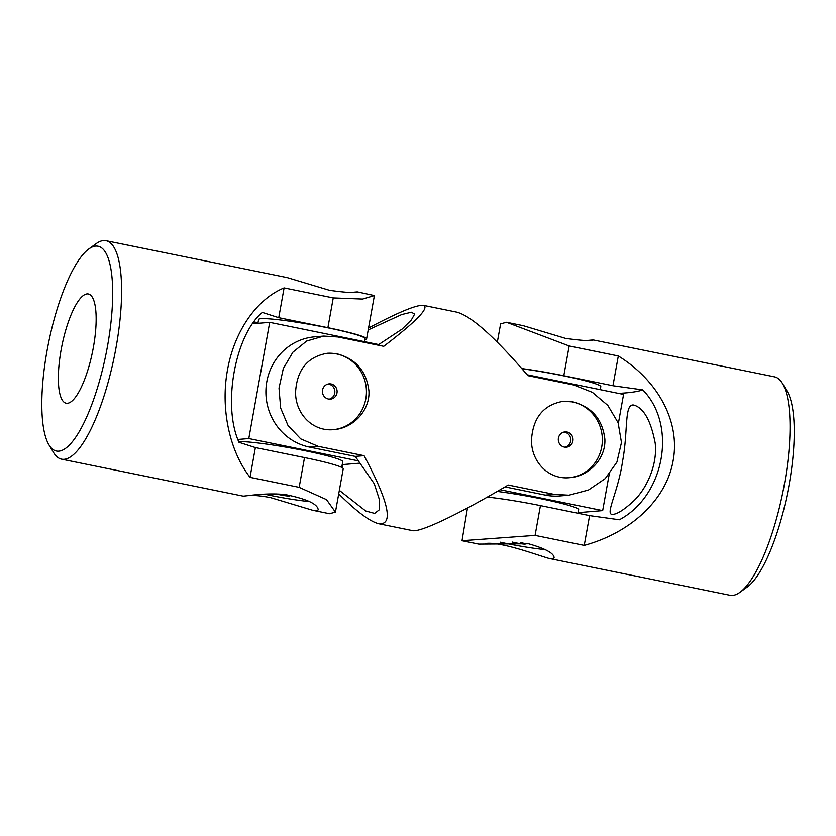 <?xml version="1.0" encoding="UTF-8"?>
<svg xmlns="http://www.w3.org/2000/svg" width="836" height="836" viewBox="0 0 836 836"><rect width="100%" height="100%" fill="white"/><g stroke="black" fill="none" stroke-linecap="round" stroke-linejoin="round"><path stroke-width="1.25" d="M545.49 549.649A38.32 2.999 10.2 0 1 500.356 542.198M520.692 542.574A7.66 0.596 10.2 0 1 525.416 543.996A7.66 0.596 10.2 0 1 515.655 542.825A7.66 0.596 10.2 0 1 512.134 542.01M485.455 543.515C500.283 541.289 536.764 554.905 548.75 558.375L729.995 595.284A111.46 31.214 -78.5 0 0 739.881 592.348L747.206 587.039A104.5 29.26 -78.5 0 0 789.069 484.88A104.5 29.26 -78.5 0 0 787.104 391.154L782.433 383.4A111.46 31.214 -78.5 0 0 774.481 376.837L593.278 339.949C592.024 341.234 582.786 340.722 565.575 338.402L523.2 325.674L506.501 322.268L569.17 345.968L563.809 375.74L612.955 385.751L642.759 389.9C677.285 424.866 664.829 495.623 619.392 519.773L589.589 515.624L584.239 545.396C631.452 532.532 666.543 499.082 673.126 460.688C680.347 422.379 658.705 381.038 618.316 355.969L569.17 345.968M497.326 342.154L500.618 323.866L506.501 322.268M739.881 592.348A111.46 31.214 -78.5 0 0 784.534 483.375A111.46 31.214 -78.5 0 0 782.433 383.4M584.239 545.396L535.082 535.395L462.015 540.714L467.481 507.985M586.506 340.524L593.236 339.928M548.75 558.375C552.084 559.044 553.86 558.803 554.101 557.664C553.881 553.202 545.385 548.583 528.603 543.797L478.725 544.111L462.015 540.714M521.821 368.561A55.73 4.358 10.2 0 1 563.809 375.74M589.589 515.624L540.443 505.613A55.73 4.358 -169.8 0 0 487.357 497.075M618.316 355.969L612.955 385.751M642.759 389.9A528.571 41.319 10.2 0 1 618.483 393.38M633.552 501.098C647.001 488.391 657.681 464.293 655.184 443.028C650.91 420.811 643.866 408.177 634.033 405.115C624.001 402.837 628.327 430.603 622.642 460.835C618.441 490.836 605.588 513.429 611.785 514.339C616.163 514.819 623.416 510.409 633.552 501.098M500.168 489.75L602.672 510.618L609.204 474.315M618.368 423.403L623.572 394.425L527.161 374.789M602.672 510.618L578.125 512.667M497.253 491.432A53.985 4.222 10.2 0 1 551.561 501.036A53.985 4.222 10.2 0 1 578.658 509.678L578.021 513.262M521.967 368.739A53.985 4.222 10.2 0 1 600.802 386.65L600.258 389.67M327.022 353.294A38.32 36.659 -94.8 0 1 336.532 353.91A38.32 36.659 -94.8 0 1 366.408 393.484A38.32 36.659 -94.8 0 1 333.303 429.662M328.412 399.023A7.66 7.336 -94.8 0 1 329.133 383.87A7.66 7.336 -94.8 0 1 337.096 391.938A7.66 7.336 -94.8 0 1 328.412 399.023M379.021 523.806L412.535 530.63C420.268 532.553 459.027 514.088 508.236 485.037L554.101 494.379L568.898 495.205L588.45 490.042L605.201 478.62L616.895 462.151L621.472 442.516L618.117 422.713L607.835 405.429L592.4 392.356L573.789 385.009L527.913 375.667C495.163 337.41 471.535 316.248 457.02 312.194L423.507 305.37C429.631 307.711 416.37 321.358 383.734 346.313L337.869 336.971L323.741 336.082L306.676 341.036L292.893 352.207L283.31 368.509L279.005 388.123L280.645 408.062L288.044 425.597L300.741 438.89L318.192 446.33L364.057 455.672C388.782 502.112 393.766 524.83 379.021 523.806C370.285 521.81 356.847 511.82 338.716 493.846M368.561 328.015C398.626 312.1 416.945 304.555 423.507 305.37M573.068 401.907L563.276 401.301C543.693 404.728 533.107 417.467 531.529 439.527C530.808 461.075 548.123 479.937 569.63 477.669C588.722 476.489 605.922 458.776 604.867 439.172C602.557 419.432 591.961 407.017 573.068 401.907M337.148 353.858L327.357 353.262C307.773 356.69 297.188 369.428 295.61 391.478C294.889 413.036 312.204 431.888 333.71 429.631C352.802 428.45 370.003 410.737 368.948 391.133C366.638 371.393 356.042 358.968 337.148 353.858M568.898 495.205L559.775 495.967A55.73 53.326 85.2 0 1 545.312 495.111L505.048 486.907M339.343 490.356L365.708 510.995L374.643 513.419L379.356 509.761L379.314 499.353L374.288 483.793L355.269 456.404L364.057 455.672M377.862 345.111L402.126 329.07L411.333 319.989L414.666 314.085L411.385 312.225L401.719 314.545L368.216 329.906M355.269 456.404L309.393 447.061L318.192 446.33M323.741 336.082L314.608 336.845A55.73 53.326 85.2 0 0 265.963 389.231A55.73 53.326 85.2 0 0 309.393 447.061M342.906 464.565A528.571 505.749 -94.8 0 1 342.029 467.585M329.248 399.148A7.66 7.336 85.2 0 0 327.994 384.058M565.167 447.187A7.66 7.336 85.2 0 0 563.913 432.107M564.331 447.072A7.66 7.336 -94.8 0 1 565.052 431.909A7.66 7.336 -94.8 0 1 573.015 439.987A7.66 7.336 -94.8 0 1 564.331 447.072M562.942 401.332A38.32 36.659 -94.8 0 1 572.451 401.959A38.32 36.659 -94.8 0 1 602.328 441.533A38.32 36.659 -94.8 0 1 569.222 477.701M378.708 344.557L269.704 322.351L248.794 438.555L358.372 460.876M359.95 463.144L342.206 464.617M248.794 438.555L237.926 439.464M238.751 441.742A53.985 4.222 10.2 0 1 297.773 449.298A53.985 4.222 10.2 0 1 342.75 461.639L341.705 467.408M269.704 322.351L252.754 323.762M257.916 323.333L258.606 319.477A53.985 4.222 10.2 0 1 312.497 324.89A53.985 4.222 10.2 0 1 364.883 338.601L364.339 341.631M107.52 346.083A104.5 29.26 101.5 0 1 48.937 444.846A104.5 29.26 101.5 0 1 48.582 342.77A104.5 29.26 101.5 0 1 88.835 248.961A104.5 29.26 101.5 0 1 107.52 346.083M93.392 347.264A55.73 15.602 101.5 0 1 66.128 403.213A55.73 15.602 101.5 0 1 61.958 345.487A55.73 15.602 101.5 0 1 88.376 293.99A55.73 15.602 101.5 0 1 95.346 306.916A55.73 15.602 101.5 0 1 93.392 347.264M88.835 248.961L96.161 243.652A111.46 31.214 101.5 0 1 106.047 240.716A111.46 31.214 101.5 0 1 116.089 347.253A111.46 31.214 101.5 0 1 61.561 459.163L242.806 496.072C243.203 496.699 264.521 492.362 285.316 494.599C306.498 498.893 317.45 503.899 318.182 509.615C317.952 510.765 316.165 511.005 312.842 510.326L329.551 513.732L335.435 512.134L326.5 499.625L299.163 487.346L304.523 457.574L255.377 447.563L238.971 442.296C222.334 405.836 234.916 335.079 262.337 312.424L278.743 317.69L284.104 287.908C256.568 299.142 234.226 331.526 227.496 369.94C220.422 408.24 229.315 450.635 250.016 477.335L299.163 487.346M61.561 459.163A111.46 31.214 101.5 0 1 53.608 452.6L48.937 444.846M284.104 287.908L333.25 297.919L362.594 299.058L374.392 295.568L357.317 291.889L350.597 292.485M312.842 510.326L270.488 497.608C261.793 495.967 254.813 495.257 249.525 495.476M106.047 240.716L287.291 277.625L329.645 290.353C346.877 292.673 356.115 293.196 357.359 291.91L357.317 291.889M335.435 512.134L343.23 468.787A55.73 4.358 -169.8 0 0 304.523 457.574M278.743 317.69L327.89 327.702A55.73 4.358 10.2 0 1 366.596 338.914A55.73 4.358 10.2 0 1 364.695 339.667M258.021 322.738L254.071 321.933M250.016 477.335L255.377 447.563M264.437 494.16A38.32 2.999 -169.8 0 0 270.854 495.518A38.32 2.999 -169.8 0 0 309.571 501.6M276.214 493.961A7.66 0.596 -169.8 0 0 279.736 494.776A7.66 0.596 -169.8 0 0 289.496 495.957A7.66 0.596 -169.8 0 0 284.773 494.536M540.443 505.613L535.082 535.395M545.312 495.111L554.101 494.379M327.89 327.702L333.25 297.919M374.392 295.568L366.596 338.914"/></g></svg>
